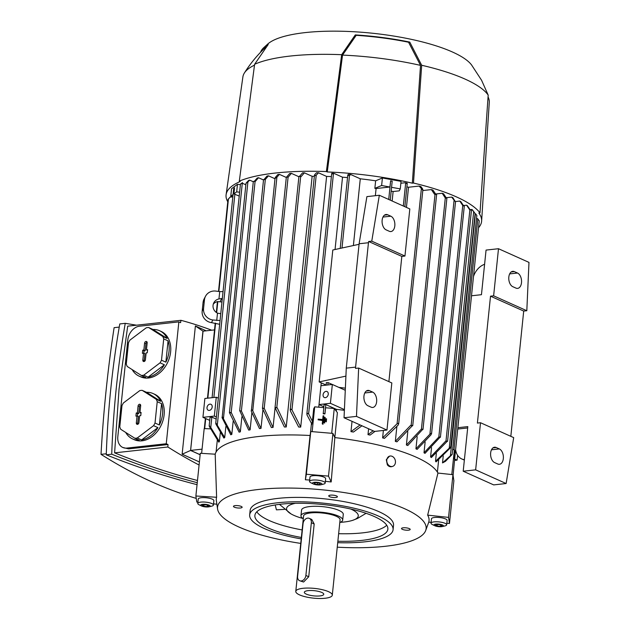 <?xml version="1.0" encoding="UTF-8"?>
<svg xmlns="http://www.w3.org/2000/svg" width="630" height="630" viewBox="0 0 630 630"><rect width="100%" height="100%" fill="white"/><g stroke="black" fill="none" stroke-linecap="round" stroke-linejoin="round"><path stroke-width="0.94" d="M275.341 177.408L277.861 174.534A124.48 33.217 5.9 0 1 278.633 174.447A124.48 33.217 5.9 0 1 279.413 174.368L286.303 177.455M275.405 178.258L275.349 177.4L275.405 178.258L276.901 177.235L279.413 174.368M251.205 410.996L251.512 409.437L252.756 410.823L261.009 428.384A112.061 29.901 -174.1 0 0 260.229 428.471A112.061 29.901 -174.1 0 0 259.458 428.558L251.205 410.996M275.066 177.967L251.512 409.437M262.946 409.681L261.009 428.384M318.52 172.801L316.221 175.187L314.779 175.707L314.748 174.597L316.52 172.778A124.48 33.217 5.9 0 1 318.52 172.801L326.608 176.431A112.061 29.901 5.9 0 1 331.388 176.597M326.608 176.431L300.707 427.093A112.061 29.901 -174.1 0 0 298.651 427.038L290.336 410.831L290.666 409.02L291.966 409.894L300.707 427.093M299.589 176.235L302.558 172.88A124.48 33.217 5.9 0 1 304.4 172.84L312.149 176.313A112.061 29.901 5.9 0 1 314.346 176.298M312.149 176.313L286.248 426.975A112.061 29.901 -174.1 0 0 284.382 426.998L275.034 407.594L275.42 407.429L277.2 407.791L286.248 426.975M275.089 407.697L273.05 427.423A112.061 29.901 -174.1 0 0 271.341 427.526L262.45 408.319L262.828 408.153L264.246 408.35L273.05 427.423M251.85 412.894L250.102 429.857A112.061 29.901 -174.1 0 0 248.7 430.101L239.896 411.028M241.896 416.753L240.337 431.849A112.061 29.901 -174.1 0 0 239.093 432.156L229.438 412.611L229.824 412.445L231.328 412.689L240.337 431.849M233.171 421.265L231.809 434.393A112.061 29.901 -174.1 0 0 230.753 434.787L222.012 417.588L222.272 416.54L231.809 434.393M225.855 426.526L224.713 437.574A112.061 29.901 -174.1 0 0 223.87 438.063L215.877 424.037L216.106 423.258L224.713 437.574M220.303 432.676L219.382 441.551A112.061 29.901 -174.1 0 0 218.831 442.173L209.325 426.486L209.538 425.88L209.325 426.486M217.303 440.181L216.074 452.049M310.385 433.7L311.448 423.376M312.149 431.637L314.709 406.846L313.693 408.799L312.393 421.344L308.629 413.831L333.443 173.715L332.026 173.967L331.782 173.226A124.48 33.217 5.9 0 1 333.876 173.329L342.523 177.203A112.061 29.901 5.9 0 1 347.532 177.581M311.685 424.628L312.472 420.982M314.709 406.846L323.844 407.618L323.206 413.768L324.938 413.918L325.576 407.76L334.254 408.5L331.695 433.298M325.584 421.462L326.332 421.856L326.56 418.84L326.285 421.517L325.584 421.462L325.868 418.777L326.56 418.84M322.253 423.88L323.001 424.273L323.781 415.902L322.946 423.943L322.253 423.88L322.631 420.194L318.118 419.816L318.182 419.139L322.702 419.525L323.08 415.839L323.781 415.902M318.118 419.816L322.599 420.525M323.922 422.667L324.663 423.061L325.167 417.367L324.615 422.73L323.922 422.667L324.474 417.312L325.167 417.367M323.206 413.768L323.529 413.343L324.938 413.918M324.269 404.759L325.828 404.586L336.459 409.358L336.27 411.162M334.254 408.5L337.389 412.642L334.814 437.535M336.459 409.358A112.061 29.901 5.9 0 1 344.374 410.319M323.844 406.744L319 404.562L330.396 403.31L344.413 409.594M325.993 391.372A3.276 2.457 114.2 0 1 327.017 391.529A3.276 2.457 114.2 0 1 328.143 394.884A3.276 2.457 114.2 0 1 325.348 397.656A3.276 2.457 114.2 0 1 324.332 397.506A3.276 2.457 114.2 0 1 323.206 394.152A3.276 2.457 114.2 0 1 325.993 391.372M318.756 407.185L320.946 385.717L332.349 384.465L330.396 403.31M345.279 390.269L332.349 384.465M326.545 382.772L328.096 382.599L332.27 384.473M338.853 387.387A112.061 29.901 5.9 0 1 345.374 388.167M326.088 385.032L319.166 381.922L345.909 376.118M319.166 381.922L332.805 250L359.068 244.298M344.043 417.753L374.527 431.432L386.962 430.062L391.828 382.945L358.651 368.062L356.478 416.391L344.043 417.753L346.272 368.141L359.124 243.755L366.896 196.623L379.331 195.261L371.763 241.164L404.948 256.048L401.838 256.394L388.891 381.63M358.651 368.062L355.541 368.4L355.596 367.117L368.455 242.731L368.652 241.503L371.763 241.164M368.455 242.731L359.124 243.755M355.596 367.117L346.272 368.141M371.101 407.169L367.936 405.752A7.867 4.764 -96.3 0 1 363.896 397.396A7.867 4.764 -96.3 0 1 367.857 390.395A7.867 4.764 -96.3 0 1 369.495 390.671L372.661 392.096A7.867 4.764 -96.3 0 1 376.693 400.452A7.867 4.764 -96.3 0 1 372.739 407.452A7.867 4.764 -96.3 0 1 371.101 407.169M389.277 231.273L386.111 229.855A7.867 4.764 -96.3 0 1 382.079 221.5A7.867 4.764 -96.3 0 1 386.032 214.499A7.867 4.764 -96.3 0 1 387.67 214.775L390.836 216.2A7.867 4.764 -96.3 0 1 394.876 224.556A7.867 4.764 -96.3 0 1 390.915 231.549A7.867 4.764 -96.3 0 1 389.277 231.273M356.478 416.391L386.962 430.062M368.652 241.503L401.838 256.394M404.948 256.048L409.815 208.932L379.331 195.261M361.943 425.785L353.461 432.038A112.061 29.901 -174.1 0 0 350.965 431.652L352.036 421.344M350.965 431.652L360.084 424.951M390.632 180.96L389.907 187.015L376.094 188.535A112.061 29.901 -174.1 0 0 374.858 188.346L375.637 180.81L382.41 177.975L401.05 181.353L400.27 188.898L391.561 187.315L392.199 181.156L390.632 180.96L388.718 199.466M375.354 195.694L376.094 188.535M390.253 200.159L391.561 187.315M400.27 188.898L399.255 190.851L393.12 191.528A112.061 29.901 -174.1 0 0 391.183 191.142M392.199 181.156L390.545 180.865M389.907 187.015L381.63 185.511L374.858 188.346M350.729 174.518L349.5 175.526L348.099 175.605L347.799 174.99L348.327 174.313A124.48 33.217 5.9 0 1 350.729 174.518L360.281 178.802A112.061 29.901 5.9 0 1 375.637 180.81M311.826 423.982L306.983 414.918L307.306 413.225L308.629 413.831M210.436 428.841L204.183 428.613L201.624 453.364M200.151 454.687L190.622 450.411L202.057 449.151M190.622 450.411L202.939 331.175L214.531 329.899M203.057 331.167L190.575 450.458L200.143 454.75M199.395 461.947L182.141 454.206L190.575 450.458M202.907 331.096L195.394 325.978L206.183 330.821M182.141 454.206L195.394 325.978M211.759 330.207A778.515 471.776 83.7 0 0 180.952 320.308A907.168 549.738 83.7 0 0 180.597 322.67L178.857 321.883L166.257 443.756L126.882 448.087A13.104 9.82 114.2 0 1 122.811 447.481A13.104 9.82 114.2 0 1 117.818 436.661L127.811 339.916A13.104 9.82 114.2 0 1 139.474 326.214L178.857 321.883M180.952 320.308L127.701 326.167L119.062 388.923L114.605 452.852L167.863 446.993A907.168 549.738 83.7 0 1 168.005 444.536L166.257 443.756M167.863 446.993A778.515 471.776 83.7 0 0 199.08 465.011M168.005 444.536L128.622 448.867L122.811 447.481M136.545 325.19L125.252 323.332C117.778 366.132 113.274 409.752 111.73 454.198C139.954 465.601 168.462 475.099 197.253 482.706M114.605 452.852C141.955 463.924 169.58 473.146 197.481 480.493M111.73 454.198L106.265 454.805C107.809 410.351 112.313 366.731 119.787 323.938L125.252 323.332M197.048 484.675C166.477 476.855 136.214 466.901 106.265 454.805M119.243 327.096L114.109 327.663A907.168 549.738 -96.3 0 0 106.108 390.348A907.168 549.738 -96.3 0 0 101.02 454.348L106.305 453.765M196.245 498.393A778.515 471.776 -96.3 0 1 101.02 454.348M159.54 330.718A24.901 18.664 114.2 0 1 167.131 338.46L162.776 336.507L148.648 327.521L153.003 329.474A24.901 18.664 114.2 0 1 159.54 330.718L161.123 331.427A24.901 18.664 114.2 0 1 170.62 351.981A24.901 18.664 114.2 0 1 140.742 376.866L139.151 376.157A24.901 18.664 114.2 0 1 132.19 369.621M153.051 393.537A24.901 18.664 114.2 0 1 160.642 401.286L156.287 399.333L142.16 390.34L146.514 392.301A24.901 18.664 114.2 0 1 153.051 393.537L154.633 394.246A24.901 18.664 114.2 0 1 164.131 414.8A24.901 18.664 114.2 0 1 134.245 439.685L132.662 438.976A24.901 18.664 114.2 0 1 125.701 432.448M148.648 327.521A24.901 18.664 -65.8 0 0 146.262 327.789L129.93 340.121A24.901 18.664 -65.8 0 0 128.481 342.759L126.276 364.077A24.901 18.664 -65.8 0 0 127.205 366.455L141.34 375.441A24.901 18.664 -65.8 0 0 143.727 375.181L160.059 362.841A24.901 18.664 -65.8 0 0 161.508 360.202L163.713 338.885A24.901 18.664 -65.8 0 0 162.776 336.507M163.713 338.885L168.068 340.838A24.901 18.664 114.2 0 1 169.037 351.272A24.901 18.664 114.2 0 1 165.863 362.155L168.068 340.838M142.16 390.34A24.901 18.664 -65.8 0 0 139.773 390.608L123.441 402.94A24.901 18.664 -65.8 0 0 121.984 405.578L119.779 426.904A24.901 18.664 -65.8 0 0 120.716 429.274L134.844 438.259A24.901 18.664 -65.8 0 0 137.23 438L153.562 425.667A24.901 18.664 -65.8 0 0 155.019 423.029L157.224 401.704A24.901 18.664 -65.8 0 0 156.287 399.333M157.224 401.704L161.579 403.657A24.901 18.664 114.2 0 1 162.548 414.091A24.901 18.664 114.2 0 1 159.374 424.982L161.579 403.657M159.374 424.982L155.019 423.029M138.923 422.643A1.638 1.228 114.2 0 1 137.096 424.329A1.638 1.228 114.2 0 1 136.332 422.927L137.041 416.013L135.907 416.139L136.23 413.004L137.371 412.878L138.08 405.964A1.638 1.228 114.2 0 1 138.876 404.531A1.638 1.228 114.2 0 1 140.175 404.397A1.638 1.228 114.2 0 1 140.671 405.681L139.962 412.587L141.096 412.461L140.773 415.603L139.632 415.729L138.923 422.643M137.041 416.013L138.419 416.335L137.679 423.439A1.433 1.071 -65.8 0 0 137.828 424.25M141.01 413.335L139.962 412.587M140.608 404.995A1.433 1.071 -65.8 0 0 139.435 406.476L138.702 413.587L137.56 413.713L137.316 416.076M137.371 412.878L138.702 413.587M136.23 413.004L137.56 413.713M134.844 438.259L139.198 440.212A24.901 18.664 114.2 0 1 132.662 438.976M153.562 425.667L157.917 427.62A24.901 18.664 114.2 0 1 141.585 439.953L137.23 438M141.585 439.953L157.917 427.62M160.642 401.286L146.514 392.301M165.863 362.155L161.508 360.202M145.412 359.817A1.638 1.228 114.2 0 1 143.585 361.51A1.638 1.228 114.2 0 1 142.821 360.108L143.538 353.194L142.396 353.32L142.719 350.178L143.861 350.052L144.577 343.145A1.638 1.228 114.2 0 1 145.373 341.704A1.638 1.228 114.2 0 1 146.672 341.578A1.638 1.228 114.2 0 1 147.168 342.862L146.451 349.768L147.593 349.642L147.262 352.784L146.129 352.91L145.412 359.817M143.538 353.194L144.908 353.509L144.175 360.62A1.433 1.071 -65.8 0 0 144.317 361.431M147.499 350.516L146.451 349.768M147.105 342.177A1.433 1.071 -65.8 0 0 145.924 343.657L145.191 350.768L144.049 350.894L143.805 353.257M143.861 350.052L145.191 350.768M142.719 350.178L144.049 350.894M141.34 375.441L145.695 377.394A24.901 18.664 114.2 0 1 139.151 376.157M160.059 362.841L164.414 364.794A24.901 18.664 114.2 0 1 148.081 377.134L143.727 375.181M148.081 377.134L164.414 364.794M167.131 338.46L153.003 329.474M232.84 196.836L230.005 197.151L228.233 199.403M220.059 320.528L212.853 319.977A10.482 10.048 -152.5 0 1 203.553 308.558L204.459 299.77A10.482 10.048 -152.5 0 1 205.506 296.289A10.482 10.048 -152.5 0 1 215.838 291.084L219.72 291.595L218.957 298.935L222.335 298.455M219.665 324.3L211.467 322.631L212.853 319.977M205.506 296.289L204.12 298.943A10.482 10.048 27.5 0 0 203.073 302.424L202.167 311.212A10.482 10.048 27.5 0 0 211.467 322.631M221.973 301.998L217.578 301.589A7.867 7.536 27.5 0 0 213.286 304.148M220.76 313.701L217.492 313.149A7.867 7.536 -152.5 0 1 218.957 298.935M220.043 301.809L221.752 298.533M216.728 320.489L217.492 313.149M223.044 291.627L219.72 291.595M239.219 196.064L233.919 193.922L234.557 187.764M233.076 194.56L230.761 196.292L232.84 196.788M209.735 420.383L202.931 417.336L214.334 416.076L216.381 416.997M218.334 398.152L216.279 397.231L204.876 398.483L202.931 417.336M209.932 404.145A3.276 2.457 114.2 0 1 210.948 404.295A3.276 2.457 114.2 0 1 212.074 407.649A3.276 2.457 114.2 0 1 209.278 410.421A3.276 2.457 114.2 0 1 208.262 410.272A3.276 2.457 114.2 0 1 207.136 406.917A3.276 2.457 114.2 0 1 209.932 404.145M216.279 397.231L214.334 416.076M210.278 417.296L211.83 417.131L216.169 419.076M209.215 425.785L210.869 428.164M211.83 417.131L210.759 427.494L219.382 441.551M239.613 192.229L236.683 191.843L233.919 193.922M246.007 183.291L222.272 416.54M248.023 181.535L246.141 183.346M246.267 182.881L248.566 180.495A124.48 33.217 5.9 0 1 249.677 180.133L253.291 181.755M231.328 412.689A128.969 34.414 -174.1 0 0 230.044 412.981M254.347 181.275L257.245 178.022A124.48 33.217 5.9 0 1 258.52 177.723L255.221 181.503L253.331 181.432L229.438 412.611M241.306 410.799A128.969 34.414 -174.1 0 0 239.888 411.028L241.306 410.799L250.102 429.857M265.325 178.739L265.198 179.621L263.537 179.644L239.652 410.823M264.246 408.35A128.969 34.414 -174.1 0 0 262.568 408.46M286.682 176.975L289.698 173.478A124.48 33.217 5.9 0 1 291.391 173.368L288.138 177.172L286.335 177.132L262.45 408.319M277.2 407.791A128.969 34.414 -174.1 0 0 275.373 407.846M304.4 172.84L301.093 176.613L298.927 176.416L275.034 407.594M215.877 424.037L216.106 423.258M240.691 183.921L241.125 183.527A124.48 33.217 5.9 0 1 242.03 183.094L245.85 184.779M197.899 502.173L196.804 502.055L195.883 495.999L200.293 453.277L215.192 454.191A112.715 30.075 5.9 0 1 310.07 435.503L310.755 431.519L332.908 433.401L334.837 437.598A112.715 30.075 5.9 0 1 416.209 457.207A112.715 30.075 5.9 0 1 437.952 473.059L452.954 474.681L453.876 480.737L449.466 523.459L446.82 523.294M437.401 472.122L438.661 459.908M435.527 461.27L450.789 446.694L450.529 447.741L436.062 461.877A112.061 29.901 -174.1 0 0 435.527 461.27L436.338 453.387M430.581 456.947L445.82 440.992L447.371 441.15L431.353 457.53A112.061 29.901 -174.1 0 0 430.581 456.947L431.55 447.607M424.014 452.805L438.968 436.881L440.212 437.07L424.998 453.364A112.061 29.901 -174.1 0 0 424.014 452.805L425.124 442.047M431.4 433.18L431.093 434.731L417.131 449.363A112.061 29.901 -174.1 0 0 416.54 449.095A112.061 29.901 -174.1 0 0 415.942 448.828L429.904 434.196L431.4 433.18L431.574 433.637L455.514 201.907L451.663 197.095A124.48 33.217 5.9 0 1 452.261 197.363A124.48 33.217 5.9 0 1 452.852 197.631L455.514 201.907M431.109 522.341L428.739 522.191A106.927 28.531 -174.1 0 0 427.66 515.135L437.952 473.059M300.746 543.406A104.848 27.98 5.9 0 1 238.92 527.011A104.848 27.98 5.9 0 1 217.602 509.174A104.848 27.98 5.9 0 1 286.162 488.053A104.848 27.98 5.9 0 1 404.736 508.772A104.848 27.98 5.9 0 1 425.636 530.673A104.848 27.98 5.9 0 1 337.247 547.179M409.295 528.601A4.355 1.165 5.9 0 1 410.185 529.428A4.355 1.165 5.9 0 1 407.185 530.224A4.355 1.165 5.9 0 1 402.405 529.358A4.355 1.165 5.9 0 1 401.515 528.531A4.355 1.165 5.9 0 1 404.523 527.743A4.355 1.165 5.9 0 1 409.295 528.601M336.514 495.952A4.355 1.165 5.9 0 1 337.404 496.779A4.355 1.165 5.9 0 1 334.404 497.566A4.355 1.165 5.9 0 1 329.624 496.708A4.355 1.165 5.9 0 1 328.734 495.881A4.355 1.165 5.9 0 1 331.734 495.085A4.355 1.165 5.9 0 1 336.514 495.952M241.251 506.425A4.355 1.165 5.9 0 1 242.141 507.252A4.355 1.165 5.9 0 1 239.14 508.048A4.355 1.165 5.9 0 1 234.36 507.189A4.355 1.165 5.9 0 1 233.47 506.363A4.355 1.165 5.9 0 1 236.47 505.567A4.355 1.165 5.9 0 1 241.251 506.425M301.211 538.91A72.088 19.239 5.9 0 1 264.38 528.562A72.088 19.239 5.9 0 1 249.669 514.883L250.126 510.481A72.088 19.239 5.9 0 1 299.778 497.385A72.088 19.239 5.9 0 1 378.827 511.623A72.088 19.239 5.9 0 1 393.529 525.302L393.081 529.704A72.088 19.239 5.9 0 1 337.711 542.682M249.669 514.883A72.088 19.239 5.9 0 1 299.329 501.779A72.088 19.239 5.9 0 1 378.37 516.025A72.088 19.239 5.9 0 1 393.081 529.704M301.361 537.469A66.843 17.837 5.9 0 1 268.522 528.105A66.843 17.837 5.9 0 1 254.882 515.419A66.843 17.837 5.9 0 1 300.927 503.276A66.843 17.837 5.9 0 1 374.228 516.482A66.843 17.837 5.9 0 1 387.859 529.161A66.843 17.837 5.9 0 1 337.861 541.241M386.733 525.239A66.843 17.837 5.9 0 1 338.641 533.697M302.14 529.924A66.843 17.837 5.9 0 1 269.301 520.569A66.843 17.837 5.9 0 1 256.796 511.812M284.547 509.371L276.42 509.843L275.216 504.961M350.721 509.024A36.044 9.615 5.9 0 1 350.91 509.103A36.044 9.615 5.9 0 1 352.808 520.285A36.044 9.615 5.9 0 1 340.153 522.341M302.983 518.498A36.044 9.615 5.9 0 1 293.911 515.372A36.044 9.615 5.9 0 1 291.013 513.899A36.044 9.615 5.9 0 1 295.36 503.299M303.298 518.703A20.971 5.599 5.9 0 1 300.967 515.742L301.557 510.087A20.971 5.599 5.9 0 1 316 506.276A20.971 5.599 5.9 0 1 338.995 510.418A20.971 5.599 5.9 0 1 343.271 514.395L342.689 520.049A20.971 5.599 5.9 0 1 339.798 522.475M300.967 515.742A20.971 5.599 5.9 0 1 315.417 511.93A20.971 5.599 5.9 0 1 338.412 516.072A20.971 5.599 5.9 0 1 342.689 520.049M295.785 591.397L303.573 516.009A18.349 4.898 5.9 0 1 316.213 512.67A18.349 4.898 5.9 0 1 336.333 516.301A18.349 4.898 5.9 0 1 340.082 519.781L332.293 595.169A18.349 4.898 5.9 0 1 319.654 598.5A18.349 4.898 5.9 0 1 299.526 594.877A18.349 4.898 5.9 0 1 295.785 591.397A18.349 4.898 5.9 0 1 308.424 588.058A18.349 4.898 5.9 0 1 328.545 591.68A18.349 4.898 5.9 0 1 332.293 595.169M309.346 518.38L311.795 519.482L314.181 523.979L308.731 576.749L303.605 582.025L299.596 580.718A5.245 3.93 -65.8 0 0 301.227 580.962A5.245 3.93 -65.8 0 0 305.889 575.473L311.346 522.711A5.245 3.93 -65.8 0 0 309.346 518.38A5.245 3.93 -65.8 0 0 307.716 518.136A5.245 3.93 -65.8 0 0 303.054 523.617L297.604 576.387A5.245 3.93 -65.8 0 0 299.596 580.718M321.757 592.428A9.765 2.607 5.9 0 1 323.67 593.854A9.765 2.607 5.9 0 1 317.756 596.059A9.765 2.607 5.9 0 1 306.314 594.129A9.765 2.607 5.9 0 1 304.495 591.877A9.765 2.607 5.9 0 1 311.803 590.515A9.765 2.607 5.9 0 1 321.757 592.428M431.479 518.947A7.867 2.095 5.9 0 1 431.471 518.797A7.867 2.095 5.9 0 1 439.244 517.49A7.867 2.095 5.9 0 1 447.111 520.27A7.867 2.095 5.9 0 1 447.119 520.412A7.867 2.095 5.9 0 1 447.087 520.553M427.66 515.135L448.544 517.395L449.466 523.459M442.441 526.53L445.008 525.892A7.867 2.095 -174.1 0 0 446.662 524.814A7.867 2.095 -174.1 0 0 446.662 524.664A7.867 2.095 -174.1 0 0 438.787 521.892A7.867 2.095 -174.1 0 0 431.022 523.191A7.867 2.095 -174.1 0 0 431.022 523.341A7.867 2.095 -174.1 0 0 432.416 524.593L434.802 525.743A4.772 1.276 -174.1 0 0 442.441 526.53A4.772 1.276 -174.1 0 0 443.441 525.79A4.772 1.276 -174.1 0 0 438.504 524.089A4.772 1.276 -174.1 0 0 433.952 524.987A4.772 1.276 -174.1 0 0 434.802 525.743M436.881 524.443L440.268 524.727L442.087 525.672L440.512 526.333L437.126 526.042L435.314 525.097L436.881 524.443M437.126 526.042L437.291 524.475M440.512 526.333L440.661 524.932M215.192 454.191L216.61 497.259A106.927 28.531 -174.1 0 0 216.334 500.527L217.602 509.174M195.883 495.999L216.61 497.259M198.23 499.188A7.867 2.095 5.9 0 1 198.23 499.039A7.867 2.095 5.9 0 1 205.994 497.731A7.867 2.095 5.9 0 1 213.869 500.511A7.867 2.095 5.9 0 1 213.869 500.661A7.867 2.095 5.9 0 1 213.838 500.803M216.838 504.22L213.539 503.866M209.191 506.772L211.759 506.134A7.867 2.095 -174.1 0 0 213.412 505.055A7.867 2.095 -174.1 0 0 213.412 504.906A7.867 2.095 -174.1 0 0 205.537 502.134A7.867 2.095 -174.1 0 0 197.773 503.441A7.867 2.095 -174.1 0 0 197.773 503.583A7.867 2.095 -174.1 0 0 199.174 504.835L201.553 505.984A4.772 1.276 -174.1 0 0 209.191 506.772A4.772 1.276 -174.1 0 0 210.192 506.032A4.772 1.276 -174.1 0 0 205.254 504.331A4.772 1.276 -174.1 0 0 200.71 505.228A4.772 1.276 -174.1 0 0 201.553 505.984M207.262 506.575L203.884 506.284L202.065 505.339L203.64 504.685L207.018 504.969L208.837 505.914L207.262 506.575L207.412 505.173M203.884 506.284L204.041 504.717M452.954 474.681L448.544 517.395M334.837 437.598L331.183 481.958A106.927 28.531 -174.1 0 0 325.371 481.32M332.908 433.401L328.498 476.115L331.183 481.958M309.543 481.422L309.999 477.028A7.867 2.095 5.9 0 1 317.496 475.697A7.867 2.095 5.9 0 1 325.647 478.642L325.19 483.037A7.867 2.095 -174.1 0 0 317.04 480.091A7.867 2.095 -174.1 0 0 309.543 481.422A7.867 2.095 -174.1 0 0 310.944 482.816L313.33 483.974A4.772 1.276 -174.1 0 0 317.425 484.911A4.772 1.276 -174.1 0 0 320.969 484.761A4.772 1.276 -174.1 0 0 321.45 483.43A4.772 1.276 -174.1 0 0 317.032 482.312A4.772 1.276 -174.1 0 0 312.968 482.635A4.772 1.276 -174.1 0 0 313.33 483.974M309.692 480.021A106.927 28.531 -174.1 0 0 305.385 479.776L306.345 474.24L328.498 476.115M314.362 483.824L314.22 482.903L317.087 482.69L320.087 483.399L320.229 484.328L317.363 484.541L314.362 483.824L314.464 482.887M317.363 484.541L317.544 482.8M320.969 484.761L323.536 484.123A7.867 2.095 -174.1 0 0 325.19 483.037M310.755 431.519L306.345 474.24M305.385 479.776L310.07 435.503M392.553 466.413A5.347 4.268 74.3 0 0 395.443 461.317A5.347 4.268 74.3 0 0 391.639 456.144A5.347 4.268 74.3 0 0 389.663 456.12A5.347 4.268 74.3 0 0 386.781 461.215A5.347 4.268 74.3 0 0 390.576 466.397A5.347 4.268 74.3 0 0 392.553 466.413L391.789 466.633A5.347 4.268 -105.7 0 1 389.82 466.609A5.347 4.268 -105.7 0 1 387.348 464.845L386.316 459.711L389.529 456.159M454.191 458.923L454.506 458.207L454.191 458.923M451.812 474.555L454.372 449.804L454.75 452.301L454.112 458.459M453.08 475.492L455.096 454.584M454.506 458.207L454.293 458.813M479.249 220.831L477.508 218.618M454.372 449.804L452.647 449.576M443.237 455.899L442.512 462.908L445.449 461.349L452.143 454.466L476.847 215.397M442.512 462.908L451.93 454.372M476.516 215.035L475.721 213.932L475.051 213.98M439.976 437.433A128.969 34.414 -174.1 0 0 438.968 436.881M440.409 437.259L464.302 206.081L462.853 205.703L462.617 204.774M446.646 441.559A128.969 34.414 -174.1 0 0 445.82 440.992M447.568 441.339L471.46 210.16L469.704 209.806L466.586 205.183A124.48 33.217 5.9 0 1 467.405 205.758L470.177 209.774M450.789 446.694L475.099 213.57M474.784 213.042L472.555 210.058A124.48 33.217 5.9 0 0 471.949 209.459L473.673 211.743L449.261 447.969M475.044 213.546L473.413 211.278M236.683 191.843L237.463 184.299L240.392 184.685M230.761 196.292L231.541 188.756L237.463 184.299M475.642 469.846L480.517 422.73L513.694 437.622L506.126 483.525L475.642 469.846L463.208 471.216L467.814 426.612L457.876 427.707M480.517 422.73L477.406 423.077L490.518 296.179L493.629 295.832L498.495 248.716L486.061 250.086L481.454 294.69L471.508 295.785M498.495 248.716L528.98 262.395L526.814 310.724L523.703 311.062L510.828 436.338M506.126 483.525L493.692 484.895L463.208 471.216M517.521 273.034A7.867 4.764 -96.3 0 1 521.561 281.389A7.867 4.764 -96.3 0 1 517.608 288.39A7.867 4.764 -96.3 0 1 515.97 288.107L512.796 286.689A7.867 4.764 -96.3 0 1 508.764 278.334A7.867 4.764 -96.3 0 1 512.718 271.333A7.867 4.764 -96.3 0 1 514.356 271.609L517.521 273.034L509.662 273.892M493.629 295.832L526.814 310.724M490.518 296.179L523.703 311.062M499.346 448.93A7.867 4.764 -96.3 0 1 503.386 457.285A7.867 4.764 -96.3 0 1 499.425 464.286A7.867 4.764 -96.3 0 1 497.787 464.011L494.621 462.585A7.867 4.764 -96.3 0 1 490.589 454.23A7.867 4.764 -96.3 0 1 494.542 447.229A7.867 4.764 -96.3 0 1 496.18 447.513L499.346 448.93L491.487 449.796M473.5 276.483A16.38 12.277 114.2 0 1 484.588 264.293M464.397 459.695A16.38 12.277 114.2 0 1 461.798 458.963A16.38 12.277 114.2 0 1 455.6 449.694M457.734 429.046L467.68 427.959M454.639 460.42L457.089 460.144L457.593 455.277M454.773 459.113L457.089 460.144M453.986 449.757L477.847 218.854L476.508 218.689M470.114 209.664L471.949 209.459M463.444 205.53L466.586 205.183M438.819 437.078L462.751 205.522L459.798 201.064A124.48 33.217 5.9 0 1 460.806 201.616L463.57 205.742M455.435 201.545L459.798 201.064M446.197 197.694L451.663 197.095M415.942 448.828L417.194 436.708M406.389 445.016L421.368 429.085L422.793 429.258L407.783 445.528A112.061 29.901 -174.1 0 0 406.389 445.016L407.783 431.589M395.333 441.37L410.626 425.4L412.532 425.526L396.932 441.851A112.061 29.901 -174.1 0 0 395.333 441.37L396.845 426.731M382.615 437.897L397.081 423.762L398.53 423.25L398.191 425.061L384.457 438.362A112.061 29.901 -174.1 0 0 382.615 437.897L383.386 430.455M406.437 207.42L408.523 187.244L419.115 186.078A124.48 33.217 5.9 0 1 420.879 186.551L422.604 188.835L422.635 189.937L419.115 186.078M406.893 186.842A112.061 29.901 5.9 0 1 408.523 187.244M375.015 431.377L370.117 435.07A112.061 29.901 -174.1 0 0 367.999 434.645L368.605 428.778M392.143 201.009L393.12 191.528M412.17 425.896A128.969 34.414 -174.1 0 0 410.626 425.4M412.729 425.707L436.622 194.528L434.511 194.221L431.377 189.599A124.48 33.217 5.9 0 1 432.936 190.087L435.74 194.174M422.722 429.597A128.969 34.414 -174.1 0 0 421.368 429.085M422.99 429.447L446.883 198.261L445.252 197.899L442.197 193.268A124.48 33.217 5.9 0 1 443.567 193.78L446.363 197.977M367.999 434.645L373.118 430.802M406.98 183.85L405.216 182.739A124.48 33.217 5.9 0 1 407.145 183.172L406.98 183.85M435.629 193.993L442.197 193.268M422.793 190.536L431.377 189.591M400.861 183.22L405.216 182.739M381.63 185.511L382.41 177.975M360.281 178.802L353.383 245.535M342.523 177.203L335.05 249.511M321.268 382.867L320.977 385.717M333.876 173.329L333.443 173.715M291.391 173.368L298.896 176.739M264.072 179.463L267.033 176.046A124.48 33.217 5.9 0 1 268.451 175.817L274.987 178.747M268.451 175.817L265.317 179.471L241.384 411.028M258.52 177.723L263.505 179.967M249.677 180.133L247.905 181.952L223.493 418.178M242.503 182.605L240.526 184.18M260.529 52.314A109.021 29.09 5.9 0 1 263.545 47.841A109.021 29.09 5.9 0 1 268.23 44.486L254.614 64.276A125.165 33.398 5.9 0 1 341.665 54.7L355.281 34.91A109.021 29.09 5.9 0 1 409.768 42.1L421.683 65.26L413.485 183.046A129.756 34.626 5.9 0 1 456.427 196.899A129.756 34.626 5.9 0 1 479.997 212.885L478.847 213.011A128.441 34.272 5.9 0 1 481.627 221.036A128.441 34.272 5.9 0 1 478.548 227.69M413.485 183.046L412.335 183.172A128.441 34.272 5.9 0 0 327.253 171.951L326.379 171.557L341.665 54.7M254.614 64.276L239.321 181.125A129.756 34.626 5.9 0 1 326.379 171.557M239.321 181.125L240.203 181.519A128.441 34.272 5.9 0 0 226.115 194.631A128.441 34.272 5.9 0 0 227.769 201.773M421.683 65.26A125.165 33.398 5.9 0 1 465.019 79.073A125.165 33.398 5.9 0 1 488.187 95.099L481.58 80.262L471.539 64.914A105.509 28.153 5.9 0 0 452.45 52.007A105.509 28.153 5.9 0 0 349.201 31.5A105.509 28.153 5.9 0 0 267.915 43.872L263.545 47.841M226.115 194.631L242.897 76.891A123.858 33.051 5.9 0 1 244.353 73.041C250.134 63.858 256.953 55.527 264.805 48.053A107.714 28.744 5.9 0 1 265.915 47.085M244.353 73.041A123.858 33.051 5.9 0 1 254.504 65.134M355.281 34.91L356.202 35.327A107.714 28.744 5.9 0 1 408.563 42.234L409.768 42.1M408.563 42.234L420.525 65.386L412.335 183.172M327.253 171.951L342.547 55.101L356.202 35.327M342.547 55.101A123.858 33.051 5.9 0 1 420.525 65.386M488.061 96.965A123.858 33.051 5.9 0 1 488.644 98.288A123.858 33.051 5.9 0 1 489.282 102.351L481.627 221.036M479.997 212.885L488.187 95.099M252.756 410.823L276.901 177.235M324.875 413.776L325.828 404.586M327.852 384.961L328.096 382.599M369.495 390.671L366.314 391.025M372.661 392.096L364.801 392.962M387.67 214.775L384.489 215.129M390.836 216.2L382.977 217.059M342.003 248L349.5 175.526M128.622 448.867L126.882 448.087M138.08 405.964L139.435 406.476M136.332 422.927L137.679 423.439M144.577 343.145L145.924 343.657M142.821 360.108L144.175 360.62M204.695 428.628L205.734 418.588M207.845 398.16L215.586 323.206M216.673 312.685L217.823 301.565M218.87 291.477L228.446 198.796M203.073 302.424L204.459 299.77M202.167 311.212L203.553 308.558M213.861 397.498L234.88 194.111M231.194 412.626L255.079 181.448M264.206 408.334L288.091 177.148M276.791 407.61L300.683 176.431M291.966 409.894L316.221 175.187M311.346 522.711L314.181 523.979M305.889 575.473L308.731 576.749M429.904 434.196L454.041 200.616M445.993 440.969L469.885 209.79M514.356 271.609L511.182 271.963M496.18 447.513L492.999 447.859M450.426 455.529L475.39 213.948M397.081 423.762L421.336 189.063M411.154 425.344L435.047 194.158M421.423 429.077L445.308 197.899M403.302 206.01L405.657 183.243M217.342 424.777L242.306 183.188M323.757 407.61L324.072 404.57M326.08 385.158L326.34 382.583M340.208 248.393L347.799 174.99M204.325 428.62L205.38 418.43M207.475 398.199L215.232 323.127M216.334 312.456L217.452 301.613M218.508 291.43L228.013 199.403M212.082 397.695L233.706 188.457M209.168 425.888L210.073 417.115M290.209 409.894L314.464 175.164M215.728 423.391L240.447 184.188M428.739 522.191L425.636 530.673M352.808 520.285L357.47 518.458L366.085 513.308M279.444 504.354L291.013 513.899M431.471 518.797L431.022 523.191M447.119 520.412L446.662 524.814M213.869 500.661L213.412 505.055M198.23 499.039L197.773 503.441M454.726 458.199L479.249 220.846M461.798 458.963L464.357 460.105M398.68 423.927L422.887 189.63M404.838 206.703L407.232 183.55M306.849 414.083L331.719 173.439M488.077 96.792L488.644 98.288"/></g></svg>
